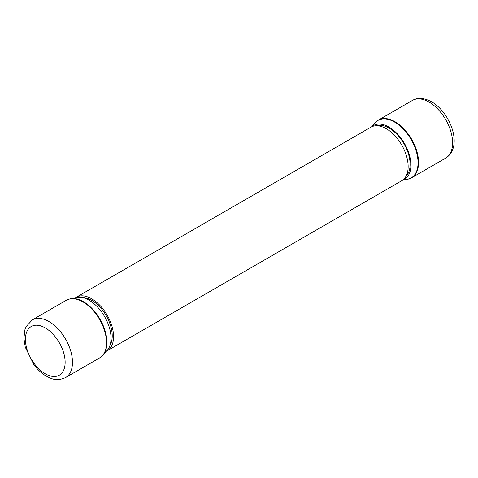 <?xml version="1.0" encoding="UTF-8"?>
<svg xmlns="http://www.w3.org/2000/svg" width="478" height="478" viewBox="0 0 478 478"><rect width="100%" height="100%" fill="white"/><g stroke="black" fill="none" stroke-linecap="round" stroke-linejoin="round"><path stroke-width="0.72" d="M75.626 297.675A30.897 17.841 60 0 1 76.259 297.28A30.897 17.841 60 0 1 91.71 298.81A30.897 17.841 60 0 1 111.894 326.038A30.897 17.841 60 0 1 107.162 350.798A30.897 17.841 60 0 1 106.498 351.151M76.259 297.28L370.85 127.202A30.897 17.841 60 0 1 386.296 128.731A30.897 17.841 60 0 1 406.485 155.959A30.897 17.841 60 0 1 401.747 180.72L107.162 350.798M376.694 125.756A29.522 17.047 60 0 1 377.536 125.547A29.522 17.047 60 0 1 389.504 128.319A29.522 17.047 60 0 1 407.734 151.783A29.522 17.047 60 0 1 406.527 175.755A29.522 17.047 60 0 1 405.924 176.376M378.301 125.415A29.027 16.76 -120 0 0 377.256 125.774M402.548 180.206A31.07 17.937 -120 0 0 409.742 156.282A31.07 17.937 -120 0 0 389.223 127.232A31.07 17.937 -120 0 0 371.693 126.76M406.186 175.88A29.027 16.76 -120 0 0 407.017 175.157M70.284 298.768L76.755 297.447A31.07 17.937 60 0 1 101.001 311.154A31.07 17.937 60 0 1 107.263 350.284L102.884 355.232A33.203 19.168 60 0 0 96.192 313.419A33.203 19.168 60 0 0 70.284 298.768L66.323 300.256A33.287 19.222 60 0 1 95.755 313.646A33.287 19.222 60 0 1 99.615 357.914L102.884 355.232M381.121 125.367A27.354 15.792 -120 0 0 380.775 125.559L379.801 126.12M378.325 125.869A29.003 16.748 60 0 1 378.755 125.367M82.479 297.561A29.003 16.748 60 0 1 91.71 300.357A29.003 16.748 60 0 1 110.024 345.271M407.16 173.502L408.134 172.94A27.354 15.792 -120 0 0 408.469 172.737M407.286 174.793A29.003 16.748 60 0 1 406.641 174.912M407.722 179.232A33.203 19.168 -120 0 0 417.061 154.394A33.203 19.168 -120 0 0 394.87 122.249A33.203 19.168 -120 0 0 375.122 122.768L378.391 120.086A33.287 19.222 -120 0 1 395.342 121.908A33.287 19.222 -120 0 1 416.84 151.263A33.287 19.222 -120 0 1 411.683 177.744L407.722 179.232L402.38 180.32M412.418 100.44C417.688 97.291 424.207 97.811 431.963 102.011C450.593 112.904 463.481 146.907 445.711 158.099A33.287 19.222 -120 0 0 450.868 131.617A33.287 19.222 -120 0 0 429.369 102.262A33.287 19.222 -120 0 0 412.418 100.44L378.391 120.086M56.063 337.821A28.1 16.222 60 0 1 61.955 372.942A28.1 16.222 60 0 1 34.482 363.877A28.1 16.222 60 0 1 28.59 328.756A28.1 16.222 60 0 1 56.063 337.821M65.588 377.56C56.201 381.683 51.152 378.695 45.38 375.589C41.192 372.942 37.404 369.375 34.01 364.887L25.268 347.189L23.9 338.287L24.946 329.629L26.188 326.516L32.301 319.901A33.287 19.222 60 0 1 61.728 333.291A33.287 19.222 60 0 1 65.588 377.56L99.615 357.914M445.711 158.099L411.683 177.744M371.508 126.849L375.122 122.768M32.301 319.901L66.323 300.256"/></g></svg>
